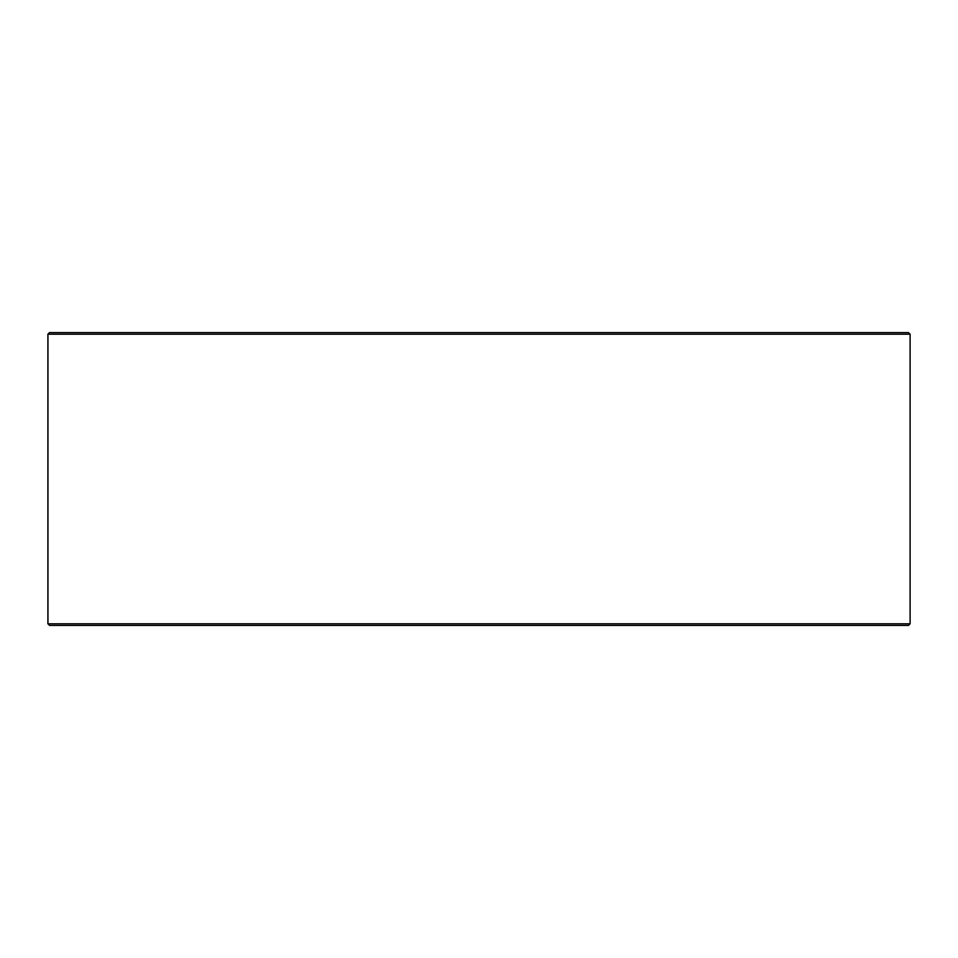 <?xml version="1.0" encoding="UTF-8"?>
<svg xmlns="http://www.w3.org/2000/svg" width="958" height="958" viewBox="0 0 958 958"><rect width="100%" height="100%" fill="white"/><g stroke="black" fill="none" stroke-linecap="round" stroke-linejoin="round"><path stroke-width="1.44" d="M47.96 623.79L49.588 625.406L47.9 623.79L47.9 334.21L49.529 332.594L908.471 332.594L910.1 334.21L47.96 334.21L47.96 623.79L910.1 623.79L910.1 334.21M49.588 332.594L47.96 334.21M49.588 625.406L908.471 625.406L910.1 623.79"/></g></svg>
